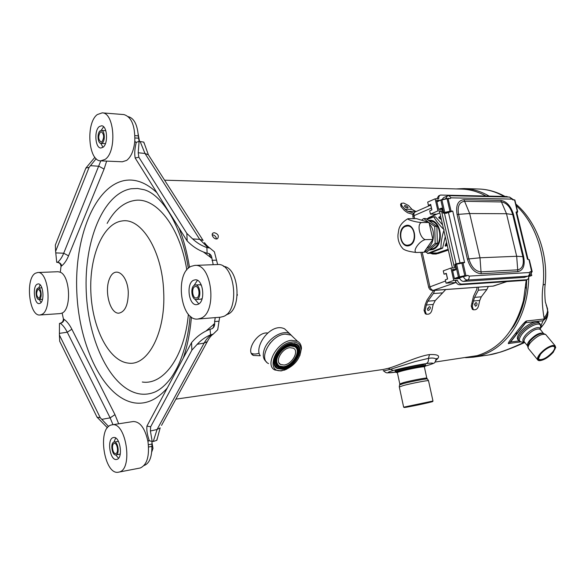 <?xml version="1.0" encoding="UTF-8"?>
<svg xmlns="http://www.w3.org/2000/svg" width="585" height="585" viewBox="0 0 585 585"><rect width="100%" height="100%" fill="white"/><g stroke="black" fill="none" stroke-linecap="round" stroke-linejoin="round"><path stroke-width="0.88" d="M395.635 372.192C392.718 371.914 411.979 367.197 421.5 365.881L425.573 365.903M397.303 372.55L396.316 372.565C395.401 372.433 396.696 371.87 400.198 370.883L421.273 366.429L425.427 366.13L424.359 366.817M526.259 279.944L523.495 300.5C515.29 330.342 499.839 348.726 477.126 355.658L435.028 362.056M436.351 359.943C440.849 355.994 438.567 354.21 429.514 354.59C418.18 356.016 398.034 365.764 388.206 368.345L383.219 369.471L175.873 399.138M267.842 333.04C264.01 336.711 261.305 340.836 259.733 345.413C258.307 349.888 258.482 353.34 260.259 355.753L253.473 355.461C245.1 352.024 257.159 331.205 267.842 333.04C273.904 327.768 279.491 326.371 284.61 328.843L287.623 331.71M35.4 273.246C25.067 278.592 29.191 316.661 39.977 314.986L41.857 314.423C52.416 309.948 48.482 270.855 37.689 272.515L35.4 273.246M37.126 284.237L38.135 283.915C43.136 283.147 44.979 301.136 40.116 303.315L39.195 303.6C34.201 304.375 32.307 286.606 37.126 284.237M37.689 272.515L57.995 271.725L60.284 272.23C70.141 275.769 71.677 309.202 62.164 313.026L60.24 313.589L39.977 314.986M40.138 284.858L38.683 287.995M39.305 299.491L41.089 302.452M151.742 451.978L152.992 448.403L151.903 442.077M111.113 425.046C96.956 428.395 104.386 475.832 118.631 472.153L118.901 472.095C133.424 469.894 126.155 421.193 111.969 424.849L111.113 425.046M113.19 437.602L113.512 437.529C120.093 435.825 123.486 458.238 116.795 459.4L116.598 459.444C110.009 461.148 106.587 439.013 113.19 437.602M118.631 472.153L140.232 468C147.062 464.899 149.643 456.117 147.983 441.653C145.065 428.344 140.166 421.639 133.278 421.529L111.969 424.849M115.684 438.033L113.921 442.121C110.068 442.918 112.064 455.883 115.918 454.889L116.049 454.859C119.94 454.143 117.958 441.09 114.112 442.077L113.936 442.121M115.728 454.911L118.528 458.223M118.053 441.426L118.462 441.368M120.261 454.092L115.918 454.889M237.276 295.403L237.334 294.504M191.076 266.365C174.454 273.334 180.56 321.538 197.869 319.03L200.626 318.35C217.613 312.799 212.041 263.148 194.768 265.4L191.076 266.365M193.62 280.222L195.214 279.813C203.214 278.731 205.876 301.56 198.044 304.31L196.655 304.661C188.641 305.794 185.869 283.279 193.62 280.222M197.869 319.03L220.501 317.194L223.287 316.522C240.472 311.03 234.914 262.314 217.452 264.544L194.768 265.4M197.423 280.325L194.023 285.524M194.82 299.125L198.805 303.886M195.441 284.983L194.542 285.209C190.001 286.964 191.609 300.156 196.282 299.498L197.123 299.286C201.686 297.641 200.121 284.339 195.441 284.983L199.829 284.741L201.386 285.195M202.169 298.584L200.662 299.213L196.282 299.498M139.508 141.424L138.14 133.775M97.315 114.572C85.556 122.945 88.379 161.336 100.737 160.853L105.029 159.42C117 152.093 114.594 112.532 102.199 112.861L97.315 114.572M99.37 126.535L101.563 125.782C107.296 125.607 108.474 143.793 102.953 147.318L100.883 148.012C95.158 148.224 93.9 130.287 99.37 126.535M102.199 112.861L123.903 114.58C131.493 116.883 135.128 125.731 134.806 141.124C133.848 150.455 131.15 156.875 126.696 160.378L122.331 161.782L100.737 160.853M103.611 126.777L101.146 130.411M100.766 143.369L103.004 147.281M101.38 130.411L100.115 130.843C96.913 133.007 97.636 143.515 100.986 143.398L102.207 142.989C105.424 140.897 104.73 130.301 101.38 130.411L105.826 130.726M105.439 143.625L100.986 143.398M144.078 465.506C149.358 463.554 151.961 457.185 151.888 446.406L151.99 441.638M219.653 317.267L217.722 329.713L213.145 334.181L210.6 334.817C205.43 337.018 200.955 340.185 197.189 344.309L191.873 350.159L191.551 342.605L146.915 426.099L150.659 426.772L191.873 350.159M226.293 314.657C242.241 311.805 239.616 267.316 223.448 266.38M213.211 264.705L211.902 258.307C211.675 255.828 210.615 254.212 208.713 253.466L207.119 253.276L206.871 247.572L209.81 248.011L214.395 251.821L217.642 264.537M134.923 135.64L138.287 135.852L139.091 141.394L138.214 152.758L138.85 157.241L135.157 157.994L187.171 240.998L186.842 233.415L138.85 157.241M138.287 135.852C137.343 124.576 134.016 118.177 128.298 116.664M89.088 167.383L85.9 168.034L55.341 245.064L55.619 251.316L89.088 167.383L96.159 158.689M97.03 417.163L100.262 417.741L59.407 335.029L59.692 341.252L97.03 417.163L107.435 427.789M85.9 168.034L94.894 157.292M55.619 251.316L56.716 262.351L57.454 262.387C59.546 262.694 60.738 264.025 61.03 266.372L60.284 272.23M100.788 160.853L63.706 253.217C62.017 257.349 59.984 260.376 57.593 262.277L57.454 262.387M55.75 252.91L63.706 253.217L68.547 255.828C66.646 260.405 64.365 263.747 61.71 265.846L61.03 266.372M106.66 161.102L104.079 169.08L68.547 255.828M60.204 323.212L59.465 323.446L60.204 323.212C62.259 322.686 63.319 321.238 63.399 318.869L62.127 313.048M63.399 318.869L64.123 319.381C66.968 321.414 69.542 324.697 71.853 329.223L114.974 414.648L118.682 423.803M149.073 440.008L147.983 441.653M205.971 331.044L214.688 323.563L214.607 321.567L219.017 321.194M215.236 317.626L214.607 321.567M211.902 258.307L203.383 251.974M134.806 141.124L136.159 142.828M59.465 323.446L59.407 335.029M100.262 417.741L108.613 426.523M64.123 319.381C63.714 321.516 62.456 322.832 60.35 323.322C62.909 325.165 65.213 328.134 67.268 332.221L110.134 417.858L112.985 424.688M146.915 426.099L146.842 427.481C146.667 431.182 147.508 435.642 149.372 440.856L153.263 441.485L156.824 440.344L157.007 439.021M150.659 426.772L150.404 430.999L152.232 441.682M191.551 342.605L193.284 340.689C197.942 335.585 203.514 331.775 210.015 329.26L210.6 334.817M214.688 323.563C214.666 326.152 213.686 327.907 211.763 328.814L210.359 329.128M186.842 233.415L192.662 238.929C196.779 242.812 201.518 245.693 206.871 247.572M207.119 253.276L206.761 253.166C200.055 251.067 194.161 247.609 189.072 242.804L187.171 240.998M135.157 157.994L134.952 156.531C134.44 152.605 134.886 147.866 136.283 142.309L139.084 141.394L143.808 142.096L148.378 154.828L149.877 157.168M144.071 143.266L143.808 142.096M208.011 247.645L199.704 239.353L144.992 153.467L140.129 141.475M153.263 441.485L157.058 429.507L204.15 343.051C206.256 339.234 208.779 336.419 211.726 334.605M538.449 357.918L539.012 359.475C542.617 360.199 547.129 357.749 552.533 352.133C554.719 349.384 555.253 347.512 554.141 346.532L552.459 346.276C548.372 347.241 544.408 349.874 540.562 354.166L538.39 358.854C539.56 365.764 562.258 346.393 553.154 346.218M518.398 340.199L518.193 339.958C516.606 338.569 517.235 335.987 520.072 332.207C525.052 325.626 535.889 319.849 538.653 322.262L539.297 323.03M555.677 347.775L555.092 345.713L552.854 345.406C548.364 346.466 544.013 349.347 539.801 354.057C537.388 357.135 536.811 359.212 538.054 360.28L539.487 360.645M553.278 352.243L555.677 347.132L552.869 345.779C545.235 346.554 532.584 361.12 539.845 360.66C544.211 360.053 548.693 357.245 553.278 352.243M465.587 357.684L473.272 357.194C487.327 355.102 499.612 347.541 510.113 334.503C522.076 318.781 528.306 299.454 528.803 276.522L531.772 275.535L529.074 275.703M489.097 196.07C480.943 191.361 472.563 188.853 463.956 188.56L456.103 188.926M510.756 330.196L513.82 326.042C520.365 315.249 524.54 302.906 526.361 289.012L526.668 279.813M520.694 341.896L509.184 343.439C506.976 344.558 508.957 341.369 515.136 333.874C521.761 325.033 525.666 320.726 526.851 320.953L544.218 319L544.021 317.772C541.988 305.458 541.695 294.526 543.136 284.968C546.229 254.936 535.165 223.09 516.211 205.547M524.445 342.166C505.381 351.095 495.678 353.881 488.797 354.963L488.767 354.963M545.205 284.237L543.136 284.968M523.999 342.839L517.666 345.596C515.202 346.678 506.135 350.371 500.233 352.185L488.841 354.956L473.272 357.194M546.112 305.004L547.487 308.617C547.882 311.988 546.726 315.037 544.021 317.772M518.939 340.923L510.544 342.035L525.71 322.723L543.085 320.741L544.218 319C546.507 317.077 547.779 314.81 548.028 312.207L546.865 307.3M524.774 342.488L524.182 342.759L524.584 342.283M513.528 337.962L522.01 327.161L513.528 337.962M526.361 289.012L525.761 287.067M512.884 326.876L513.82 326.042M251.374 353.289C253.437 354.276 255.996 354.261 259.053 353.238M216.45 238.936C216.092 236.515 214.673 235.126 212.209 234.761M291.527 343.914C279.988 344.565 268.939 364.206 277.773 368.184L282.833 368.959C294.335 368.031 305.129 348.748 296.302 344.689L291.527 343.914M294.591 343.417L297.041 345.165M276.018 366.685L274.211 364.272M291.22 344.792C280.486 345.406 270.211 363.68 278.431 367.38L283.133 368.104C293.838 367.241 303.893 349.282 295.674 345.516L291.22 344.792M291.023 345.377C280.815 345.962 271.052 363.322 278.87 366.839L283.33 367.526C293.509 366.722 303.067 349.647 295.257 346.064L291.023 345.377M290.847 345.859L294.906 346.517C302.379 349.947 293.231 366.283 283.498 367.051L279.235 366.393C271.762 363.029 281.085 346.43 290.847 345.859M296.039 347.812L295.454 346.861M277.685 365.055L278.643 365.625M283.835 347.885L290.694 345.055L294.928 345.75L296.207 346.722M277.561 365.815C274.892 362.854 275.191 358.707 278.46 353.377M277.056 366.298L278.109 367.058L282.811 367.782L288.939 365.428M296.09 358.093C298.862 353.084 299.059 349.128 296.683 346.21M277.817 364.791L277.136 364.148M294.54 346.335L295.198 347M266.628 362.049C263.272 359.504 262.446 355.431 264.149 349.815C267.484 338.73 282.723 329.289 289.772 333.757L292.719 336.711M273.765 339.41L269.78 343.483M268.53 363.585C257.714 358.678 271.104 334.752 285.202 334.093L291.001 335.081L293.721 337.669M286.613 369.245L281.107 370.941L274.884 369.991C264.069 365.135 277.604 341.077 291.718 340.324L297.516 341.282C300.025 342.708 301.341 345.091 301.465 348.433L299.827 355.687M292.003 342.028C297.648 341.728 300.675 344.236 301.085 349.559C300.09 358.707 294.76 365.464 285.085 369.837L282.109 370.539C264.654 373.654 274.913 343.256 292.003 342.028M280.976 351.497C275.923 357.969 275.359 362.817 279.286 366.042L283.447 366.685C292.968 365.939 301.904 349.969 294.606 346.62L290.635 345.976C287.681 346.364 284.807 347.856 282.014 350.437M284.032 365.018C291.995 364.404 299.491 351.015 293.377 348.214L290.043 347.68C282.058 348.155 274.445 361.72 280.559 364.477L284.032 365.018M282.54 369.303C294.489 368.338 305.684 348.324 296.515 344.104L291.564 343.3C279.579 343.965 268.105 364.375 277.283 368.499L282.54 369.303M298.65 347.037L297.377 344.667M275.528 367.036L277.933 368.265M461.631 189.094L461.887 189.101C470.077 189.379 478.077 191.675 485.879 195.997M214.271 232.676C218.117 233.912 219.221 235.894 217.569 238.629C214.775 240.508 210.19 234.512 213.123 232.976L214.271 232.676M425.551 364.945L421.397 364.938C411.789 366.254 392.359 371.022 395.306 371.314L395.453 371.336M395.511 372.148L395.321 372.177C391.833 372.74 382.122 373.852 393.274 370.473C408.213 366.532 423.401 363.958 426.077 363.636C429.778 363.051 438.567 362.181 427.072 365.559L425.529 365.969M383.482 370.568C382.363 371.212 384.689 370.788 390.458 369.296L415.028 361.581L428.432 358.378C431.957 357.771 434.553 358.005 436.205 359.058L435.869 360.66M114.155 443.452L114.294 443.415C117.336 442.633 118.901 452.951 115.823 453.521L115.72 453.55C112.678 454.333 111.099 444.073 114.155 443.452M37.93 289.356L38.383 289.217C40.965 291.505 41.279 294.489 39.312 298.174L38.873 298.306C36.285 296.039 35.97 293.056 37.93 289.356M39.495 299.337C42.332 298.043 41.242 287.564 38.325 288.01L37.747 288.193C34.924 289.553 36.021 299.959 38.946 299.513L39.495 299.337M194.805 286.679L195.522 286.496C199.214 285.992 200.458 296.5 196.852 297.809L196.187 297.984C192.48 298.496 191.215 288.054 194.805 286.679M100.335 132.108L101.329 131.771C104.145 134.214 104.364 137.526 101.987 141.716L101.015 142.045C98.2 139.632 97.966 136.32 100.335 132.108M441.382 219.624L438.838 217.795L438.852 217.203L440.637 216.355M441.214 218.892L439.54 217.795L439.554 217.21L440.702 216.662M445.894 246.014L446.83 243.492M447.291 245.532L445.39 246.175L445.185 245.678L446.545 242.241M445.573 280.983L428.71 287.337C429.375 289.421 430.801 290.467 432.973 290.482L493.301 286.087L433.573 290.357C431.825 290.24 430.589 288.975 429.88 286.57L422.216 252.303M432.973 290.482L455.934 282.518L446.062 283.162L453.748 280.442L457.294 280.222C458.377 282.752 459.839 284.054 461.689 284.113L526.683 279.747L524.76 280.383L459.751 284.785C457.901 284.727 456.439 283.433 455.364 280.902L457.294 280.222M528.76 275.886C528.869 277.963 528.299 279.235 527.034 279.688L526.683 279.747M525.308 280.259L524.76 280.383M531.143 272.932L531.772 275.535M508.204 197.035L506.668 196.487L440.512 195.046C439.203 195.565 438.604 196.838 438.706 198.871L435.138 198.805L427.701 202.103L428.439 205.35L430.662 204.377L431.913 209.891L429.69 210.856L430.428 214.117L437.902 210.9L435.138 198.805M436.82 198.834L438.648 195.88L440.074 195.244M428.439 205.35L430.765 204.816M442.18 209.43L438.626 209.393L436.556 200.333L439.869 200.392M430.428 214.117L436.82 214.147L439.84 212.852M437.902 210.9L441.463 210.929L439.584 211.733L443.525 229.006L444.103 229.73L443.92 230.761L452.417 267.974M441.463 210.929L454.472 267.871L450.925 268.054L443.276 270.855L444.03 274.182L446.318 273.356L447.598 279.008L445.309 279.82L446.062 283.162M450.925 268.054L453.748 280.442M455.825 269.363L452.344 269.539L454.465 278.826L459.408 278.526L459.21 277.634M451.664 211.492L450.925 211.492L451.086 211.09L452.746 211.097L446.07 213.291M456.051 263.85L444.476 213.298M444.03 274.182L446.384 273.656M413.361 218.629L412.922 216.669L414.019 215.646C413.675 213.664 414.129 212.406 415.379 211.858L430.728 205.116M441.96 199.609L443.635 197.598L446.962 196.129M524.467 277.363L463.62 281.385C461.821 281.327 460.38 280.069 459.298 277.619M431.818 209.935L430.67 204.86M446.216 213.291L443.006 213.057L442.084 208.531L441.492 208.121L438.618 209.364M530.88 273.027L531.955 272.032L530.193 271.696L530.924 272.274C531.085 273.875 530.149 275.162 528.123 276.142L528.357 276.061M528.05 259.338L529.301 259.718L532.167 271.615L530.193 271.696L529.396 272.53C529.681 274.336 529.132 275.557 527.765 276.2L524.262 277.429M516.884 213.108L517.469 212.07L517.096 211.58L516.065 212.136L516.679 212.26L528.021 259.243L529.001 259.689L531.714 271.966M516.687 212.304L516.935 211.953L516.065 212.136L527.421 259.177L528.723 259.703M517.469 212.07L514.559 199.909L512.862 199.88L514.866 199.982L517.674 211.631M455.678 278.752L466.728 275.806L458.435 277.085L454.391 278.518M448.066 198.381L450.15 198.622L451.086 197.84L448.922 195.675L447.393 195.938L445.587 198.805M450.925 211.492L443.101 212.969L443.708 212.713L440.841 200.209L447.086 198.724L450.15 198.622M462.772 262.453L464.614 262.606L452.746 211.097M455.576 264.01L454.896 264.53L464.614 262.606M455.898 269.071L454.896 264.53L455.927 269.056L455.605 269.846L455.927 269.056M446.289 273.692L447.503 279.038M529.396 272.53L469.148 276.113L467.839 275.352L466.728 275.806M432.615 306.898L431.927 310.145C431.277 312.441 430.107 313.787 428.403 314.167L426.341 314.233L425.098 310.767L426.304 305.034L433.229 304.441L432.615 306.898M425.946 314.043L425.273 313.736L424.03 310.277L425.229 304.58L427.028 300.098L433.595 290.438M481.294 296.814L474.574 297.363L478.376 290.189L486.837 289.56L481.294 296.814L479.744 300.463L478.523 305.904C477.886 308.098 476.79 309.37 475.239 309.728L473.404 309.794L472.307 306.467L471.247 305.999L473.47 296.354L476.885 289.202L476.921 287.33M479.744 300.463L473.448 301.004L472.307 306.467M433.229 304.441L435.233 300.58L427.84 301.187L426.304 305.034M474.574 297.363L473.448 301.004M427.84 301.187L433.375 293.553L434.867 290.343M433.375 293.553L442.64 292.858L435.233 300.58M478.435 287.228L478.376 290.189M486.837 289.56L488.336 286.518M442.64 292.858L445.682 289.568M416.037 211.573L411.972 209.335L408.593 205.569L403.701 203.046L401.244 203.331L401.734 205.481L401.047 206.629L404.308 210.403L407.584 212.772L412.995 214.417M413.705 213.094L407.825 211.317L405.017 209.276L401.734 205.481M411.972 209.335L405.017 209.276M401.047 206.629L400.564 204.479L401.01 203.726M473.089 309.655L472.344 309.326L471.247 305.999M407.752 218.827L407.562 218.907C402.685 221.89 399.767 225.408 398.824 229.474L397.983 234.665C397.676 238.738 398.707 242.643 401.076 246.387L402.86 248.676C404.849 250.417 409.368 251.689 416.41 252.493C412.059 251.506 419.248 240.976 425.273 239.623C419.745 238.117 416.615 224.121 421.434 222.519C415.255 222.154 406.524 219.455 408.059 218.695L416.461 218.629L429.024 222.483L421.434 222.519M416.41 252.493L423.986 252.245L432.856 239.47L429.024 222.483M432.856 239.47L425.273 239.623M435.167 243.36L424.615 252.106L426.772 252.033L437.324 243.309L435.167 243.36L434.728 226.388L436.885 226.373L425.895 218.527L423.73 218.527L421.529 220.187M434.728 226.388L429.068 222.68M428.629 222.366L423.73 218.527M445.273 236.669L442.604 248.157L440.907 248.208C440.988 242.095 442.055 235.938 444.103 229.73L444.103 229.73C439.649 225.4 436.213 221.115 433.792 216.859L427.225 219.353M442.604 248.157L429.273 253.356L427.577 253.415L426.246 252.055M440.907 248.208L427.577 253.415M442.567 224.83L435.496 216.867L433.792 216.859M429.419 250.102L432.761 249.517C445.097 245.539 441.382 218.307 428.82 220.377M430.487 249.283L432.586 248.764C443.649 245.225 441.324 220.896 429.96 221.13M437.324 243.309L436.885 226.373M424.249 251.872L424.615 252.106M426.721 248.311C434.216 245.473 435.971 230.271 429.434 224.311M405.427 226.417C397.968 229.108 399.964 245.854 407.679 245.203L409.507 244.815C417.003 242.307 415.138 225.43 407.438 225.993L405.427 226.417M399.767 383.767L397.398 372.755C396.82 372.594 398.041 372.089 401.039 371.248L401.12 371.226C408.337 369.179 423.211 366.356 424.308 366.81L424.359 367.029M426.823 378.239L426.779 378.056C425.712 377.727 410.816 380.608 403.562 382.561L399.804 383.957L399.709 384.725M427.467 379.051L427.262 378.904C425.756 378.678 410.794 381.596 403.496 383.548L399.57 384.959L399.277 386.802M428.534 380.82L428.498 380.63C427.35 380.301 411.226 383.438 403.379 385.522L399.314 386.992L403.628 407.072M432.973 401.017L403.65 407.182L406.575 407.211L428.374 402.692C441.638 399.57 421.346 403.248 408.25 406.356C395.394 409.412 415.569 405.727 428.286 402.714L432.9 401.332L432.951 400.908L428.498 380.63L426.779 378.056L424.33 366.685M408.732 406.275C421.098 403.328 440.447 399.818 427.898 402.78C415.95 405.617 396.586 409.164 408.666 406.29L408.732 406.275M428.52 402.129L408.162 406.407M397.347 372.521L397.361 372.433C395.869 372.411 396.952 371.877 400.615 370.839C410.143 368.119 429.31 364.828 424.125 366.78M104.079 169.08L98.945 166.264L90.587 165.672M61.71 265.846C61.103 263.733 59.736 262.548 57.593 262.277L56.701 262.248M167.281 388.009C157.116 399.635 146.177 404.586 134.462 402.875C103.772 397.924 79.092 346.642 76.818 292.471C74.215 238.314 94.317 186.169 124.663 180.494C135.537 178.622 146.301 182.71 156.941 192.75M178.937 227.85C183.705 239.813 187.229 252.976 189.503 267.33M191.405 317.07C190.169 332.104 187.471 345.764 183.302 358.035M190.118 316.039C188.75 331.973 185.767 346.071 181.167 358.334C178.871 364.652 175.632 370.992 171.449 377.34C166.33 384.323 160.948 389.164 155.296 391.862C150.308 393.968 145.27 394.678 140.173 393.983C111.611 389.829 88.364 342.452 86.266 292.112C83.845 241.78 102.88 193.606 131.157 188.758L137.599 188.48L144.129 189.715C161.987 194.651 181.986 226.102 188.304 268.325M107.143 223.404C114.47 210.022 123.53 202.395 134.338 200.509C155.668 196.487 179.88 226.198 186.805 269.956M188.377 314.255C184.604 356.791 163.434 385.369 142.301 382.012M128.473 363.131C109 361.259 92.35 328.287 90.872 292.493C89.147 256.713 102.858 223.251 122.206 220.947C141.424 217.496 162.359 251.119 163.676 291.703C165.877 332.28 147.925 366.151 128.473 363.131M118.601 313.209C109.746 313.319 104.042 290.35 109.746 278.167C115.143 265.276 127.654 274.416 128.29 292.442C128.166 305.18 124.934 312.105 118.601 313.209M114.974 414.648L110.134 417.858L101.9 419.343M71.853 329.223L67.268 332.221L59.392 333.37M148.575 446.991L151.888 446.406M148.4 444.71L151.786 444.11M213.145 334.181C211.112 335.527 209.167 337.998 207.309 341.611L204.15 343.051L197.189 344.309M156.824 440.344L160.166 427.862L157.058 429.507L150.404 430.999M212.055 328.69C213.488 327.702 214.015 326.189 213.635 324.141M211.989 260.31L216.421 260.157M192.662 238.929L199.704 239.353L203.097 240.45L148.378 154.828L144.992 153.467L138.214 152.758M209.086 253.605L210.797 257.758M134.952 137.958L138.389 138.17M209.81 248.011C206.834 246.066 204.223 242.322 204.582 242.746L204.494 242.629M161.526 425.383L208.589 339.293M540.218 324.17L539.531 323.308C536.789 320.916 526.01 326.649 521.001 333.209L520.95 333.267C518.105 337.048 517.476 339.629 519.056 341.011L521.586 342.049M540.35 328.192L540.716 325.999C540.642 320.953 527.853 326.423 522.054 334.072L522.01 334.13C518.464 339.059 518.493 341.706 522.105 342.071L524.431 342.145M523.699 341.881L524.175 341.772M524.401 342.115C522.186 341.464 522.383 339.351 524.994 335.783L525.038 335.739C529.717 329.538 540.116 325.041 540.189 329.128L540.716 325.999L538.653 322.262M527.502 345.808L524.65 342.342C523.487 341.326 523.963 339.432 526.061 336.646L526.098 336.602C531.538 330.81 536.138 328.339 539.897 329.187L540.372 329.757M527.611 346.013C526.975 344.858 527.597 343.081 529.462 340.675C534.931 334.883 539.538 332.397 543.282 333.223L543.436 333.348M528.24 348.272L527.641 346.291L529.783 341.347C534.2 336.433 538.529 333.742 542.77 333.267L543.202 333.311M537.542 359.651L528.789 348.974C527.516 347.87 528.065 345.779 530.427 342.693C536.46 336.317 541.534 333.574 545.651 334.466L546.171 335.088M504.065 196.421C495.934 191.785 487.561 189.313 478.961 189.021L478.705 189.013M547.604 309.099L547.48 315.483L545.754 318.408L543.085 320.741L540.73 326.211M526.851 320.953L509.184 343.439M542.763 325.457L540.686 326.935M515.136 333.874L517.703 332.631M383.65 370.817C385.091 372.309 386.378 372.981 387.504 372.857L395.321 372.177M388.206 368.345L393.274 370.473M427.591 365.413L427.072 365.559M429.514 354.59L428.432 358.378C428.725 361.113 427.942 362.868 426.077 363.636M439.554 217.21L438.852 217.203M439.54 217.795L438.838 217.795M445.894 245.663L445.185 245.678M461.689 284.113L459.751 284.785M506.683 281.604L493.769 285.977M448.417 212.355L460.037 262.965M414.685 218.629L414.019 215.646L431.394 208.07M429.105 217.554L426.757 219.061M430.041 253.1L434.304 253.861L437.309 253.32L448.234 249.641M434.472 253.853L437.595 253.305L437.039 253.02L448.147 249.283M429.916 253.144L432.717 254.014L436.161 254.029L448.249 249.722M436.681 214.147L426.889 219.141M430.377 252.991L437.039 253.02M429.076 217.795L436.205 214.139L429.163 217.503M436.015 214.139L429.639 217.276M429.631 217.203L428.052 218.11M437.865 253.605L448.329 250.087M455.671 269.553L452.6 270.672L455.832 269.122M442.041 208.552L439.503 209.408M441.894 208.428L441.492 208.121M443.064 212.984L442.084 208.531M436.922 201.935L440.944 199.916L447.013 198.483L449.96 211.236L444.783 212.384L443.708 212.713L443.986 213.02M444.849 212.75L441.85 199.631L440.944 199.916M440.914 199.931L436.871 201.708L440.885 199.96M450.026 211.602L451.086 211.09L447.986 198.366L449.156 198.388M447.02 198.49L441.85 199.631M523.897 277.495L527.765 276.2L467.51 280.025C468.892 279.345 469.433 278.036 469.148 276.113M528.533 259.491L529.301 259.718L532.182 271.623M512.862 199.88L509.542 197.065L513.425 199.69M517.22 211.953L517.096 211.58M531.955 272.032L530.844 273.041M463.62 281.385L467.51 280.025C465.835 279.988 464.446 278.855 463.342 276.625M440.498 209.415L442.026 208.757L440.527 209.415M455.006 264.215L456.534 263.733L455.51 264.303L458.435 277.085L464.775 275.645L461.755 262.592L462.962 262.687L465.901 275.469L464.841 276.003M456.534 263.733L461.755 262.592L456.534 263.733L459.598 277.136M465.74 275.864L467.839 275.352M452.658 270.913L455.605 269.846M458.72 277.385L454.691 278.811M480 257.788L468.877 258.921C471.334 267.052 475.393 271.374 481.038 271.879L517.696 269.839C522.507 268.771 524.226 264.383 522.851 256.669L512.716 214.563C510.42 207.002 506.661 202.79 501.455 201.949L464.6 201.298C459.298 201.979 457.287 206.329 458.567 214.337L468.877 258.921L467.4 259.075C470.186 268.296 474.779 273.188 481.177 273.751L480 257.788L516.687 256.281L506.493 213.722L469.675 213.54L463.927 199.69C457.923 200.443 455.642 205.364 457.082 214.446L469.675 213.54L480 257.788M481.177 273.751L517.835 271.63C523.275 270.409 525.213 265.444 523.655 256.72L513.528 214.673L506.493 213.722L500.789 200.399L463.927 199.69M517.835 271.63L516.687 256.281L523.655 256.72M457.082 214.446L467.4 259.075M513.528 214.673C510.932 206.125 506.683 201.364 500.789 200.399M511.692 199.105L451.086 197.84M405.617 207.141L406.239 207.514M406.187 207.624L405.544 207.214M404.886 206.761C402.758 203.631 410.319 207.529 407.35 208.026L404.886 206.761M428.271 308.683L428.454 307.864L428.271 308.683M427.555 308.69L429.324 306.672C432.571 307.183 427.138 313.377 427.555 308.69M475.291 303.783L475.042 304.617L475.291 303.783M474.589 304.492C476.139 299.915 478.713 305.136 475.429 306.182L474.589 304.492M424.03 310.277L425.098 310.767M415.248 211.368L407.825 211.317M473.009 303.352L471.744 303.761M405.281 225.759C414.253 221.744 418.78 241.846 409.675 245.473C400.725 249.217 396.345 229.561 405.237 225.773L405.281 225.759M405.164 407.197L408.674 406.29C418.787 403.84 434.633 400.981 431.503 401.654M395.372 370.963L395.577 371.928M425.471 364.579L425.683 365.545M425.427 366.13L425.785 365.574M539.012 359.475L538.558 358.919M555.092 345.713L545.651 334.466L542.77 333.267L543.282 333.223L540.014 328.967M463.956 188.56L478.961 189.021C487.948 189.335 496.628 191.807 505.009 196.443M540.284 328.558L542.171 326.211C545.417 322.203 547.297 318.269 547.816 314.423L547.487 308.617L545.564 302.635C545.213 303.279 544.226 290.211 545.176 284.522C548.379 253.846 536.467 221.415 515.853 204.048M436.483 358.685L437.097 358.598M295.315 343.753L296.302 344.689M278.27 365.435L279.235 366.393M289.772 333.757L284.61 328.843M297.516 341.282L291.001 335.081M301.085 349.559L301.465 348.433M285.085 369.837L284.303 370.188M278.979 362.905L280.559 364.477M294.138 346.174L294.606 346.62M276.449 367.665L277.283 368.499M164.582 180.18L461.887 189.101M436.096 359.899L436.871 358.466L436.205 359.058C434.238 363.526 436.564 362.444 427.269 365.523L425.522 365.991M395.533 372.162L395.043 372.236M213.123 232.976L212.487 233.62M251.418 353.377L253.466 355.453M118.228 441.382L114.112 442.077M41.901 287.835L38.325 288.01M42.522 299.301L38.946 299.513M527.034 279.688L525.111 280.325M428.673 287.176L420.893 252.347M414.992 212.033C413.332 213.035 412.622 214.498 412.871 216.428M434.589 253.853L430.026 253.108M429.141 217.518L426.728 219.046M506.873 281.597L492.709 286.204M446.143 213.306L443.006 213.057L441.989 208.611M513.323 199.69L514.866 199.982L517.688 211.646L516.899 213.181M461.755 262.592L463.561 262.409M454.984 264.223L455.832 269.107M455.7 278.752L461.031 277.436M509.542 197.065L448.922 195.675"/></g></svg>
